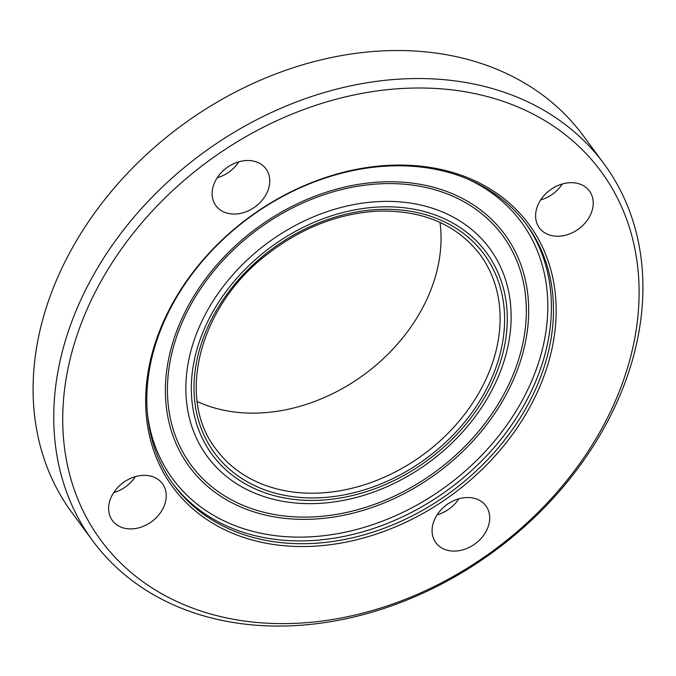 <?xml version="1.0" encoding="UTF-8"?>
<svg xmlns="http://www.w3.org/2000/svg" width="676" height="676" viewBox="0 0 676 676"><rect width="100%" height="100%" fill="white"/><g stroke="black" fill="none" stroke-linecap="round" stroke-linejoin="round"><path stroke-width="1.01" d="M217.207 177.771A31.071 24.133 143.6 0 0 238.873 161.784M232.164 213.996A31.071 24.133 -36.4 0 1 215.94 205.724A31.071 24.133 -36.4 0 1 218.551 175.853A31.071 24.133 -36.4 0 1 249.74 160.567A31.071 24.133 -36.4 0 1 265.955 168.839A31.071 24.133 -36.4 0 1 263.353 198.71A31.071 24.133 -36.4 0 1 232.164 213.996M540.673 199.944A31.071 24.133 143.6 0 0 562.331 183.965M536.964 207.574A31.071 24.133 -36.4 0 1 561.384 184.244A31.071 24.133 -36.4 0 1 589.421 191.012A31.071 24.133 -36.4 0 1 591.855 211.334A31.071 24.133 -36.4 0 1 567.443 234.665A31.071 24.133 -36.4 0 1 539.406 227.896A31.071 24.133 -36.4 0 1 536.964 207.574M437.152 514.799A31.071 24.133 143.6 0 0 458.818 498.82M469.676 497.595A31.071 24.133 -36.4 0 1 485.9 505.868A31.071 24.133 -36.4 0 1 483.298 535.738A31.071 24.133 -36.4 0 1 452.109 551.024A31.071 24.133 -36.4 0 1 435.885 542.752A31.071 24.133 -36.4 0 1 438.487 512.881A31.071 24.133 -36.4 0 1 469.676 497.595M113.686 492.627A31.071 24.133 143.6 0 0 135.352 476.648M164.876 504.017A31.071 24.133 -36.4 0 1 140.456 527.348A31.071 24.133 -36.4 0 1 112.427 520.579A31.071 24.133 -36.4 0 1 109.985 500.257A31.071 24.133 -36.4 0 1 134.406 476.926A31.071 24.133 -36.4 0 1 162.434 483.695A31.071 24.133 -36.4 0 1 164.876 504.017M92.722 540.834L72.07 512.822A317.627 246.672 -36.4 0 1 181.261 125.77A317.627 246.672 -36.4 0 1 583.303 135.758L603.955 163.761A317.627 246.672 143.6 0 0 201.921 153.782A317.627 246.672 143.6 0 0 92.722 540.834A317.627 246.672 143.6 0 0 258.545 625.393A317.627 246.672 143.6 0 0 577.363 469.093A317.627 246.672 143.6 0 0 603.955 163.761M263.082 622.959A310.723 241.315 143.6 0 0 632.533 238.51A310.723 241.315 143.6 0 0 157.145 205.918A310.723 241.315 143.6 0 0 263.082 622.959M288.365 546.073A221.305 171.865 143.6 0 0 551.489 272.259A221.305 171.865 143.6 0 0 212.915 249.047A221.305 171.865 143.6 0 0 288.365 546.073M288.17 543.242A219.227 170.259 143.6 0 0 508.225 435.361A219.227 170.259 143.6 0 0 526.579 224.618A219.227 170.259 143.6 0 0 249.089 217.723A219.227 170.259 143.6 0 0 173.715 484.878A219.227 170.259 143.6 0 0 288.17 543.242M197.172 401.51A163.989 127.358 143.6 0 0 242.591 412.782A163.989 127.358 143.6 0 0 440 222.404M172.693 483.467A219.227 170.259 143.6 0 0 286.109 540.445A219.227 170.259 143.6 0 0 505.504 433.434A219.227 170.259 143.6 0 0 525.539 223.224M147.52 414.565A216.472 168.113 143.6 0 0 285.855 536.668A216.472 168.113 143.6 0 0 525.539 394.184A216.472 168.113 143.6 0 0 467.141 178.819M291.677 518.948A195.863 152.108 143.6 0 0 524.559 276.611A195.863 152.108 143.6 0 0 224.905 256.069A195.863 152.108 143.6 0 0 291.677 518.948M292.193 516.701A193.488 150.266 143.6 0 0 522.252 277.295A193.488 150.266 143.6 0 0 226.232 257.007A193.488 150.266 143.6 0 0 292.193 516.701M298.927 503.282A175.354 136.189 143.6 0 0 507.431 286.311A175.354 136.189 143.6 0 0 239.135 267.924A175.354 136.189 143.6 0 0 298.927 503.282M301.158 500.063A170.327 132.285 143.6 0 0 503.688 289.311A170.327 132.285 143.6 0 0 243.081 271.448A170.327 132.285 143.6 0 0 301.158 500.063M301.969 497.578A167.445 130.037 143.6 0 0 501.068 290.401A167.445 130.037 143.6 0 0 244.889 272.842A167.445 130.037 143.6 0 0 301.969 497.578M301.657 492.863A163.989 127.358 143.6 0 0 466.263 412.157A163.989 127.358 143.6 0 0 479.994 254.514C456.984 224.719 423.311 210.244 378.966 211.089C339.006 213.101 301.64 227.592 266.893 254.565C199.133 306.346 175.709 398.164 216.041 449.202A163.989 127.358 143.6 0 0 301.657 492.863"/></g></svg>
